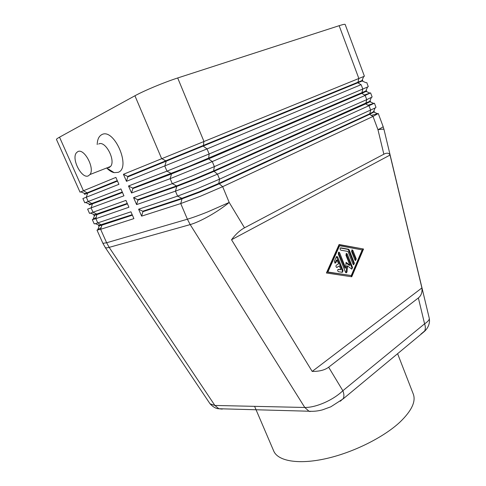 <?xml version="1.0" encoding="UTF-8"?>
<svg xmlns="http://www.w3.org/2000/svg" width="486" height="486" viewBox="0 0 486 486"><rect width="100%" height="100%" fill="white"/><g stroke="black" fill="none" stroke-linecap="round" stroke-linejoin="round"><path stroke-width="0.73" d="M424.454 331.397C427.607 328.463 429.302 324.958 429.539 320.875L429.296 318.391C429.43 319.837 427.862 321.659 424.582 323.84C425.566 326.543 425.596 328.919 424.679 330.972L420.973 334.046M340.303 401.242L343.395 398.392C344.203 396.278 344.021 393.721 342.855 390.738C338.031 395.367 331.877 399.364 324.393 402.718C316.89 405.944 310.354 407.529 304.783 407.475L308.981 411.223L310.062 411.569M328.645 367.203C324.818 370.095 319.332 371.498 312.188 371.425L231.524 239.738C235.686 234.203 240.017 230.23 244.507 227.813L383.849 154.202C386.929 152.622 388.988 152.908 390.033 155.058L421.897 287.943C422.419 292.305 421.24 295.64 418.361 297.948L328.645 367.203L342.855 390.738L424.582 323.84L418.361 297.948M429.211 318.038L383.995 129.458C383.685 129.045 381.674 129.124 377.962 129.689L383.849 154.202M366.736 82.48L368.279 86.642L367.544 87.024L209.144 153.983L207.048 148.91L203.367 146.243L203.889 141.28L177.694 77.967L339.149 25.691C342.952 24.47 344.957 24.051 345.157 24.446L364.409 76.223L123.408 174.292L127.599 176.442L362.599 80.324L362.756 80.743L357.83 82.784L127.806 176.91L126.469 181.321L207.048 148.91L361.007 84.704M177.694 77.967C170.835 80.208 163.175 83.076 154.712 86.581C146.31 90.098 139.713 93.16 134.926 95.766L161.607 158.545L165.957 160.915L166.169 161.419L164.827 166.115L166.965 171.145L128.504 185.998L131.548 192.991L170.161 178.666L212.285 161.571L365.174 95.42L370.599 92.875L364.464 94.989M362.477 80.372L361.997 80.561M370.599 92.875L372.136 97.018L366.748 99.642L214.369 166.613L192.207 175.926L172.287 183.665L133.571 197.638L136.596 204.594L175.464 191.144L195.396 183.526L217.491 174.152L374.445 103.214L375.976 107.339L375.131 107.977L219.563 179.164L197.516 188.574L177.578 196.119L138.607 209.217L141.62 216.136L180.737 203.555L200.688 196.131L222.667 186.667L373.017 116.446L378.272 113.511L371.316 115.389M128.504 185.998L132.666 188.1L188.817 166.504L366.474 90.718L366.626 91.137L361.778 93.355L208.597 158.873L171.491 173.952L132.866 188.562L131.548 192.991M138.607 209.217L142.714 211.228L181.825 198.318L199.394 191.721L218.767 183.422L219.563 179.164L217.491 174.152L213.597 170.932L214.369 166.613L212.285 161.571L208.597 158.873L209.144 153.983L166.965 171.145L171.279 173.453L171.491 173.952L170.161 178.666L172.287 183.665L176.57 185.919L194.121 179.152L213.597 170.932L370.326 101.07L370.484 101.483L365.709 103.87L213.804 171.43L194.333 179.656L176.776 186.417L137.909 200.153L136.596 204.594M366.335 90.736L365.909 90.864M374.445 103.214L367.896 105.213M370.18 101.052L369.797 101.131M244.507 227.813L229.198 202.449L222.667 186.667L218.767 183.422L369.469 113.918L374.165 111.367L374.317 111.78L369.621 114.338L218.973 183.921L199.606 192.225L182.037 198.81L142.914 211.683L141.62 216.136M374.007 111.318L373.673 111.355M117.29 180.616L84.394 193.926L84.588 194.345L117.491 181.078M96.271 217.449L92.316 219.648L95.888 218.682L128.936 207.243L125.941 200.39L90.542 213.123L89.497 213.342L87.614 209.126L123.936 195.809L120.923 188.926L84.783 202.79L82.887 198.555L118.912 184.322L115.881 177.396L80.038 192.183L56.473 139.464C56.34 139.13 57.36 138.37 59.523 137.174L134.926 95.766M101.179 227.557L97 230.121L100.632 229.319L133.911 218.615L130.928 211.799L95.396 223.688L94.193 223.846L92.316 219.648M122.284 192.037L89.12 204.509L89.309 204.928L92.419 203.865L122.484 192.492M127.253 203.397L93.816 215.037L94.005 215.456L97.176 214.551L127.454 203.853M132.198 214.697L98.494 225.516L98.682 225.935L101.908 225.176L132.392 215.146M108.773 167.81L110.577 166.449C116.002 160.35 105.201 140.011 98.652 144.044M97.206 144.573C97.352 139.579 98.834 136.293 101.665 134.707C114.034 127.253 131.639 168.01 118.092 172.36L114.174 172.664C111.677 172.117 109.174 170.562 106.659 167.986M77.711 151.687L76.387 152.817C71.138 158.91 81.867 179.383 88.409 175.81L89.928 174.553C95.177 168.442 84.102 147.671 77.711 151.687M254.597 406.345L273.721 451.026C277.822 460.977 297.906 464.78 325.304 458.784C352.66 452.824 383.612 437.461 400.093 421.976C411.66 410.773 416.059 401.472 413.288 394.067L397.603 353.693M123.408 174.292L126.469 181.321M133.571 197.638L137.702 199.691L176.57 185.919L176.776 186.417L175.464 191.144L177.578 196.119L181.825 198.318L182.037 198.81L180.737 203.555L187.389 219.21L190.196 224.593L304.783 407.475L214.879 405.452L210.067 403.83L209.66 403.228M142.714 211.228L142.914 211.683M137.702 199.691L137.909 200.153M132.666 188.1L132.866 188.562M127.599 176.442L127.806 176.91M337.041 260.004L335.832 262.738L335.042 263.193L334.356 261.316L336.294 256.948L337.071 256.499L337.752 257.197L343.061 270.678L342.351 272.324L338.396 271.71C337.369 270.714 337.387 269.93 338.45 269.372L340.88 269.748L339.392 265.97L336.719 267.458C335.838 266.826 335.717 266.079 336.348 265.204L338.535 263.801L337.041 260.004L336.367 260.125L334.945 263.163M342.15 272.294L342.381 270.787L336.494 256.657M339.392 265.97L336.634 267.428M340.88 269.748L337.964 269.511M356.244 259.002L355.515 260.593L354.853 259.907L351.56 251.469L352.283 249.883L352.958 250.576L356.244 259.002L355.564 259.123L351.73 250.047M355.394 260.551L355.564 259.123M327.904 272.014L351.263 275.544L327.23 272.124L327.904 272.014L339.58 245.764L338.906 245.892L327.23 272.124M351.263 275.544L362.179 249.907L339.58 245.764M363.54 249.026L351.743 276.777L326.404 272.986L339.088 244.513L363.54 249.026L338.985 244.75M351.147 276.686L362.866 249.154M348.037 251.456L340.826 250.162C339.781 249.172 339.787 248.401 340.85 247.848L348.529 249.239L349.209 249.938L354.397 263.23L353.662 264.834L353 264.147L348.037 251.456M353.541 264.791L353.723 263.345L348.535 250.065L347.855 249.367L340.328 248.006M345.631 268.035L346.075 262.319L349.896 265.241L345.911 255.071L346.652 253.473L347.332 254.166L352.563 267.531L351.809 269.141L347.484 265.909L347.01 272.008L346.129 272.895L345.473 272.215L338.22 253.777L338.985 252.161L339.671 252.866L345.631 268.035L344.951 268.151L338.408 252.325M346.02 272.859L346.81 266.024L347.484 265.909M349.896 265.241L349.215 265.356L346.026 262.92M351.694 269.098L351.882 267.646L346.093 253.631M421.897 287.943L312.188 371.425M390.033 155.058L231.524 239.738M222.284 409.103L218.87 408.744L214.879 405.452L109.174 247.374L106.628 242.757L187.389 219.21C192.486 217.704 199.145 215.316 207.364 212.036L229.198 202.449C223.657 207.018 217.042 211.507 209.351 215.912C201.678 220.219 195.293 223.117 190.196 224.593L109.174 247.374C107.114 247.945 105.814 247.994 105.268 247.52L105.067 247.222M384.019 129.568L383.102 126.518C383.193 126.901 381.48 127.964 377.962 129.689L373.017 116.446L369.621 114.338L370.672 110.158L369.105 105.96L365.709 103.87L366.748 99.642L365.174 95.42L361.778 93.355L362.805 89.072L361.22 84.831L357.83 82.784L358.844 78.459L339.149 25.691M59.523 137.174L83.434 190.767L87.638 193.13L86.32 197.243L88.239 201.55L92.419 203.865L91.113 207.99L93.026 212.273L96.987 214.126L95.888 218.682L97.789 222.946L101.908 225.176L100.632 229.319L106.628 242.757L102.911 243.346L105.268 247.52L210.061 403.83C213.178 407.074 216.106 408.708 218.858 408.738L308.981 411.223M337.205 267.379L336.731 267.458M335.832 262.738L335.158 262.859M337.752 257.197L337.077 257.319M343.061 270.678L342.381 270.787M338.45 269.372L338.08 269.432M352.958 250.576L352.283 250.703M340.85 247.848L340.431 247.927M348.492 249.233L347.818 249.361M349.209 249.938L348.535 250.065M354.397 263.23L353.723 263.345M347.01 272.008L346.336 272.117M339.671 252.866L338.997 252.993M352.563 267.531L351.882 267.646M347.332 254.166L346.658 254.287M378.272 113.511L383.102 126.518M85.105 193.647L80.81 191.855M89.946 204.278L85.682 202.51M94.594 215.389L93.203 218.998M94.776 214.861L90.542 213.123M99.229 225.947L97.929 229.313M99.587 225.401L95.396 223.688M107.315 168.381L114.174 172.664M110.577 166.449L89.928 174.553M97 230.121L102.911 243.346M373.406 111.962L375.131 107.977M373.977 112.12L377.185 113.578M369.621 101.544L371.347 97.522M370.071 101.799L373.491 103.348M365.812 91.082L367.544 87.024M366.14 91.423L369.767 93.069M361.985 80.585L363.722 76.484M362.179 80.986L366.019 82.729M337.071 256.499L336.573 256.59M352.283 249.883L351.828 249.968M348.529 249.239L347.855 249.367M338.985 252.161L338.493 252.258M346.652 253.473L346.178 253.558M343.189 398.83L330.838 406.8L322.589 409.82C318.136 411.053 313.604 411.527 309.005 411.229M424.442 331.416L343.183 398.854"/></g></svg>

